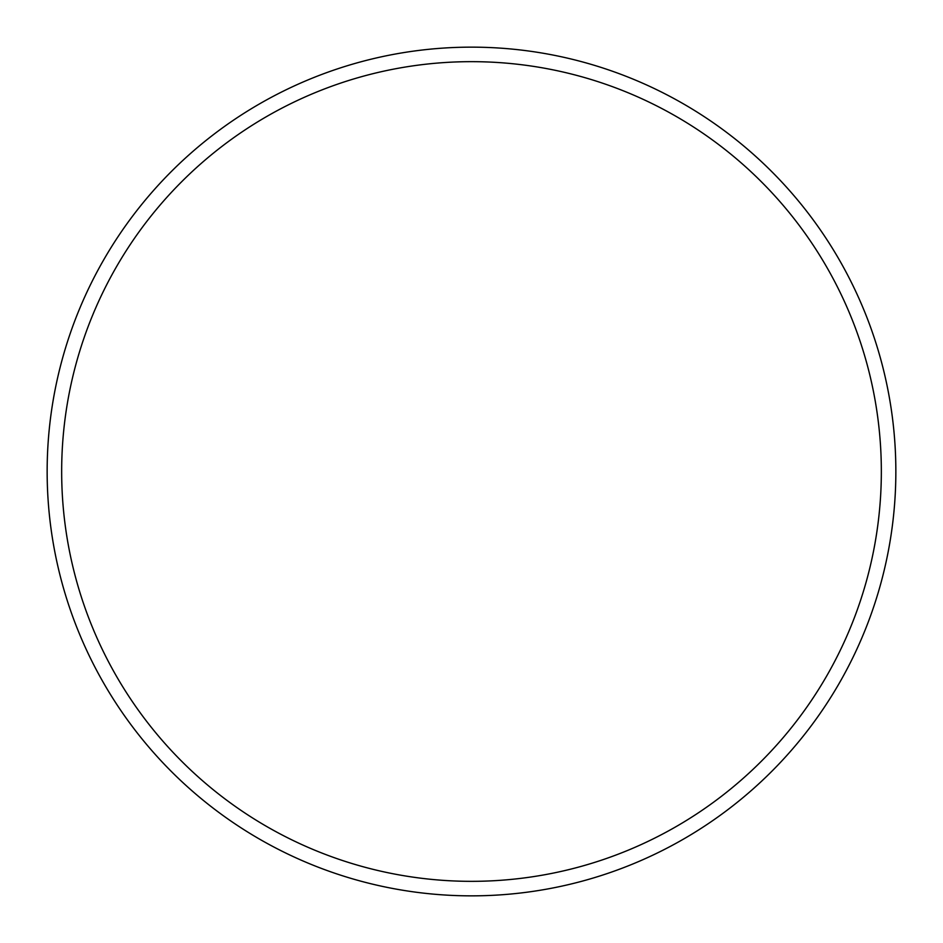 <?xml version="1.0" encoding="UTF-8"?>
<svg xmlns="http://www.w3.org/2000/svg" width="943" height="943" viewBox="0 0 943 943"><rect width="100%" height="100%" fill="white"/><g stroke="black" fill="none" stroke-linecap="round" stroke-linejoin="round"><path stroke-width="1.41" d="M895.85 471.5A424.35 424.35 0 0 1 259.325 838.999A424.35 424.35 0 0 1 259.325 104.001A424.35 424.35 0 0 1 895.85 471.5M881.34 471.5A409.84 409.84 0 0 1 266.586 826.433A409.84 409.84 0 0 1 266.586 116.567A409.84 409.84 0 0 1 881.34 471.5"/></g></svg>
